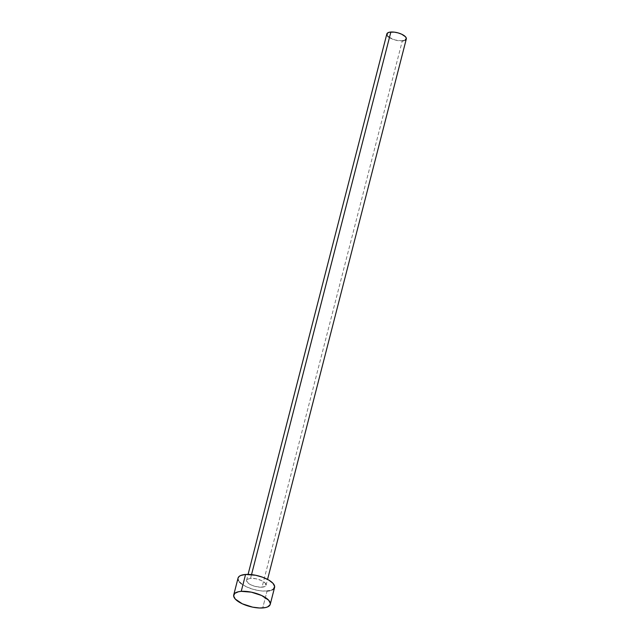 <?xml version="1.0" encoding="UTF-8"?>
<svg xmlns="http://www.w3.org/2000/svg" width="640" height="640" viewBox="0 0 640 640"><rect width="100%" height="100%" fill="white"/><g stroke="black" fill="none" stroke-linecap="round" stroke-linejoin="round"><path stroke-width="0.48" stroke-dasharray="3.2 2.4" d="M386.84 33.952A10.056 3.816 -165.6 0 0 391.712 38.792A10.056 3.816 -165.6 0 0 402.312 40.88L262.04 587.184A10.056 3.816 14.4 0 1 251.44 585.096A10.056 3.816 14.4 0 1 246.576 580.256A10.056 3.816 14.4 0 1 250.584 578.328L247.144 579.392L246.536 580.768L248.384 583.328L251.176 584.976L254.752 586.288L260.384 587.208L264.64 586.632L265.976 585.488L265.216 583.064L261.448 580.536L255.96 578.76L250.584 578.328L251.536 574.616L250.584 578.328A10.056 3.816 14.4 0 1 261.184 580.416A10.056 3.816 14.4 0 1 266.056 585.256A10.056 3.816 14.4 0 1 262.04 587.184L402.312 40.88A10.056 3.816 -165.6 0 0 406.32 38.952M238.056 578.064A18.856 7.152 -165.6 0 0 247.176 587.144A18.856 7.152 -165.6 0 0 267.056 591.056L262.72 607.952L267.056 591.056A18.856 7.152 -165.6 0 0 274.576 587.448M267.056 591.056L260.544 590.832L253.392 589.376L246.68 586.92L241.44 583.824M239.632 582.184L238.464 580.568M237.976 579.032L238.2 577.64M274.568 587.472L274.424 587.872M271.928 590.016L269.752 590.688M402.312 40.88L395.024 39.984L388.648 37.024M387.68 36.144L387.056 35.28M386.8 34.464L386.92 33.72M406.36 38.44L406.24 39.176M404.912 40.32L403.744 40.68M266.056 585.256L267.56 579.392M246.576 580.256L248.08 574.392"/><path stroke-width="0.96" d="M267.56 579.392L406.32 38.952A10.056 3.816 -165.6 0 0 401.456 34.112A10.056 3.816 -165.6 0 0 390.856 32.024L251.536 574.616L390.856 32.024A10.056 3.816 -165.6 0 0 386.84 33.952L248.08 574.392M241.232 591.352A18.856 7.152 14.4 0 1 261.112 595.264A18.856 7.152 14.4 0 1 270.24 604.344A18.856 7.152 14.4 0 1 262.72 607.952A18.856 7.152 14.4 0 1 242.84 604.04A18.856 7.152 14.4 0 1 233.712 594.968A18.856 7.152 14.4 0 1 241.232 591.352L245.568 574.456L241.232 591.352L251.312 592.16L261.608 595.496L268.664 600.224L270.312 603.376L270.088 604.768L267.592 606.912L265.416 607.584L259.608 608L252.64 607.144L242.344 603.816L235.288 599.08L233.64 595.928L234.776 593.344L238.536 591.72L241.232 591.352M270.24 604.344L274.576 587.448A18.856 7.152 -165.6 0 0 265.448 578.368A18.856 7.152 -165.6 0 0 245.568 574.456A18.856 7.152 -165.6 0 0 238.056 578.064L239.12 576.448L240.696 575.496L245.568 574.456L255.648 575.264L262.712 577.264L268.808 580.096L273 583.328L274.648 586.48L273.512 589.064L271.928 590.016M241.44 583.824L239.632 582.184M238.464 580.568L237.976 579.032M269.752 590.688L267.056 591.056M388.648 37.024L387.68 36.144M387.056 35.28L387.408 33.088L389.416 32.224L394.328 32.144L398.136 32.92L401.72 34.232L405.48 36.76L406.36 38.44L404.912 40.32M403.744 40.68L402.312 40.88M233.712 594.968L238.056 578.064"/></g></svg>
